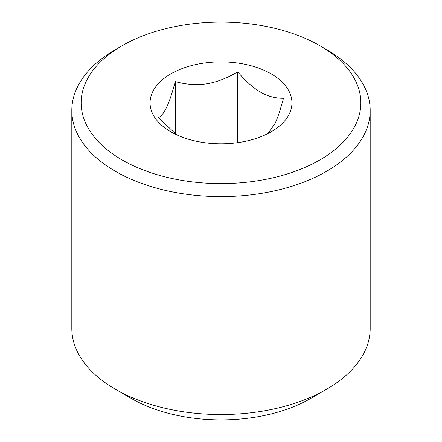 <?xml version="1.0" encoding="UTF-8"?>
<svg xmlns="http://www.w3.org/2000/svg" width="442" height="442" viewBox="0 0 442 442"><rect width="100%" height="100%" fill="white"/><g stroke="black" fill="none" stroke-linecap="round" stroke-linejoin="round"><path stroke-width="0.66" d="M176.562 134.766L158.54 117.627C161.507 115.981 164.291 112.329 166.91 106.671C169.524 101.058 172.314 92.687 175.275 81.566C186.336 84.593 196.745 85.345 206.508 83.809C216.271 82.323 226.68 78.356 237.735 71.902C245.829 81.317 253.448 88.074 260.598 92.179C267.742 96.328 275.366 98.367 283.46 98.301C280.493 109.423 277.709 117.793 275.09 123.406L267.951 133.539M237.735 71.902L237.735 142.639M175.275 81.566L175.275 133.815M170.844 73.886A70.93 40.951 180 0 1 271.156 73.886A70.93 40.951 180 0 1 271.156 131.804L271.156 131.804A70.93 40.951 180 0 1 170.844 131.804A70.93 40.951 180 0 1 170.844 73.886M319.892 159.938A139.854 80.742 180 0 1 122.108 159.943A139.854 80.742 180 0 1 122.108 45.753A139.854 80.742 180 0 1 122.108 45.747A139.854 80.742 180 0 1 319.892 45.753A139.854 80.742 180 0 1 319.892 159.938M319.892 45.753L326.494 49.559A149.186 86.135 180 0 1 370.186 110.467A149.186 86.135 180 0 1 326.494 171.369A149.186 86.135 180 0 1 163.91 190.043A149.186 86.135 180 0 1 71.814 110.467A149.186 86.135 180 0 1 115.506 49.559L122.102 45.753L115.506 49.559M370.186 110.467L370.186 328.412A149.186 86.135 180 0 1 326.494 389.314A149.186 86.135 180 0 1 115.506 389.314A149.186 86.135 180 0 1 71.814 328.412L71.814 110.467M326.494 389.314L310.654 398.457A126.788 73.201 180 0 1 131.346 398.457L115.506 389.314"/></g></svg>
